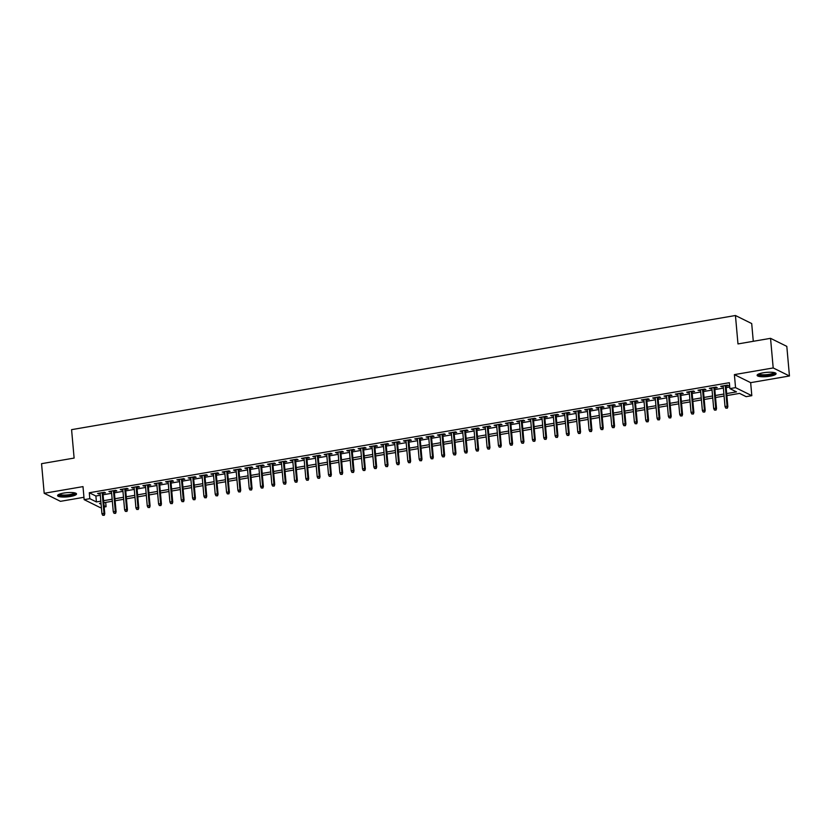 <?xml version="1.0" encoding="UTF-8"?>
<svg xmlns="http://www.w3.org/2000/svg" width="831" height="831" viewBox="0 0 831 831"><rect width="100%" height="100%" fill="white"/><g stroke="black" fill="none" stroke-linecap="round" stroke-linejoin="round"><path stroke-width="1.25" d="M70.479 496.471A9.515 2.119 174.9 0 0 76.525 493.936A9.515 2.119 174.9 0 0 63.623 493.084A9.515 2.119 174.9 0 0 57.578 495.619A9.515 2.119 174.9 0 0 70.479 496.471M770.025 376.194A9.515 2.119 174.9 0 0 776.071 373.649A9.515 2.119 174.9 0 0 763.17 372.797A9.515 2.119 174.9 0 0 757.114 375.342A9.515 2.119 174.9 0 0 770.025 376.194M105.693 502.381L106.077 506.713L104.176 507.035M101.392 507.512L100.416 507.689L84.16 499.649L89.821 498.673L96.417 501.934L100.831 501.176M753.281 341.302L751.702 323.55L735.445 315.51L71.58 429.658L74.115 458.078L41.55 463.677L44.188 493.292L60.455 501.332L83.941 497.291M735.445 315.51L737.98 343.93L770.545 338.331L786.812 346.371L789.45 375.986L773.194 367.946L734.386 374.615L735.549 387.641L751.816 395.681L746.145 396.657L739.559 393.395L726.865 395.577M734.386 374.615L750.653 382.655L789.45 375.986M750.653 382.655L751.816 395.681M770.545 338.331L773.194 367.946M102.951 493.261L105.475 492.825L104.374 492.284L97.58 493.448L100.167 493.739M114.273 491.308L116.797 490.872L115.706 490.332L108.903 491.505L111.489 491.786M125.606 489.366L128.13 488.929L127.029 488.379L120.235 489.552L122.822 489.843M136.938 487.413L139.452 486.976L138.362 486.436L131.558 487.6L134.155 487.89M148.261 485.47L150.785 485.034L149.684 484.483L142.89 485.657L145.477 485.948M159.594 483.517L162.118 483.081L161.017 482.541L154.223 483.704L156.81 483.995M170.916 481.565L173.44 481.139L172.349 480.588L165.546 481.762L168.132 482.053M182.249 479.622L184.773 479.186L183.672 478.646L176.878 479.809L179.465 480.1M193.581 477.669L196.095 477.243L195.005 476.693L188.201 477.867L190.798 478.147M204.904 475.727L207.428 475.29L206.327 474.75L199.533 475.914L202.12 476.205M216.237 473.774L218.761 473.348L217.66 472.797L210.866 473.971L213.453 474.252M227.559 471.831L230.083 471.395L228.992 470.855L222.189 472.018L224.775 472.309M238.892 469.879L241.416 469.453L240.315 468.902L233.521 470.076L236.108 470.356M250.224 467.936L252.738 467.5L251.648 466.96L244.844 468.123L247.441 468.414M261.547 465.983L264.071 465.547L262.97 465.007L256.177 466.181L258.763 466.461M272.88 464.041L275.404 463.605L274.303 463.064L267.509 464.228L270.096 464.519M284.202 462.088L286.726 461.652L285.635 461.112L278.832 462.285L281.418 462.566M295.535 460.145L298.059 459.709L296.958 459.169L290.164 460.332L292.751 460.623M306.868 458.193L309.392 457.756L308.291 457.216L301.487 458.39L304.084 458.67M318.19 456.25L320.714 455.814L319.613 455.274L312.82 456.437L315.406 456.728M329.523 454.297L332.047 453.861L330.946 453.321L324.152 454.495L326.739 454.775M340.845 452.355L343.369 451.919L342.279 451.378L335.475 452.542L338.061 452.833M352.178 450.402L354.702 449.966L353.601 449.426L346.807 450.599L349.394 450.88M363.511 448.46L366.035 448.023L364.934 447.473L358.13 448.647L360.727 448.937M374.833 446.507L377.357 446.07L376.256 445.53L369.463 446.694L372.049 446.985M386.166 444.564L388.69 444.128L387.589 443.577L380.795 444.751L383.382 445.042M397.488 442.611L400.012 442.175L398.922 441.635L392.118 442.798L394.704 443.089M408.821 440.659L411.345 440.233L410.244 439.682L403.45 440.856L406.037 441.147M420.154 438.716L422.678 438.28L421.577 437.74L414.773 438.903L417.37 439.194M431.476 436.763L434 436.337L432.899 435.787L426.106 436.961L428.692 437.251M442.809 434.821L445.333 434.384L444.232 433.844L437.438 435.008L440.025 435.299M454.131 432.868L456.655 432.442L455.565 431.891L448.761 433.065L451.347 433.346M465.464 430.925L467.988 430.489L466.887 429.949L460.094 431.112L462.68 431.403M476.797 428.973L479.321 428.547L478.22 427.996L471.416 429.17L474.013 429.45M488.119 427.03L490.643 426.594L489.542 426.054L482.749 427.217L485.335 427.508M499.452 425.077L501.976 424.651L500.875 424.101L494.081 425.275L496.668 425.555M510.774 423.135L513.298 422.699L512.208 422.158L505.404 423.322L507.99 423.613M522.107 421.182L524.631 420.746L523.53 420.206L516.737 421.379L519.323 421.66M533.44 419.24L535.964 418.803L534.863 418.263L528.059 419.426L530.656 419.717M544.762 417.287L547.286 416.85L546.185 416.31L539.392 417.484L541.978 417.764M556.095 415.344L558.619 414.908L557.518 414.368L550.724 415.531L553.311 415.822M567.417 413.391L569.941 412.955L568.851 412.415L562.047 413.589L564.633 413.869M578.75 411.449L581.274 411.013L580.173 410.472L573.38 411.636L575.966 411.927M590.083 409.496L592.607 409.06L591.506 408.52L584.702 409.693L587.299 409.974M601.405 407.554L603.929 407.117L602.828 406.577L596.035 407.741L598.621 408.031M612.738 405.601L615.262 405.164L614.161 404.624L607.368 405.798L609.954 406.079M624.06 403.658L626.584 403.222L625.494 402.671L618.69 403.845L621.276 404.136M635.393 401.705L637.917 401.269L636.816 400.729L630.023 401.892L632.609 402.183M646.726 399.753L649.25 399.327L648.149 398.776L641.345 399.95L643.942 400.241M658.048 397.81L660.572 397.374L659.471 396.834L652.678 397.997L655.264 398.288M669.381 395.857L671.905 395.431L670.804 394.881L664.011 396.055L666.597 396.345M680.703 393.915L683.227 393.479L682.137 392.938L675.333 394.102L677.919 394.393M692.036 391.962L694.56 391.536L693.459 390.986L686.666 392.159L689.252 392.44M703.369 390.019L705.893 389.583L704.792 389.043L697.988 390.206L700.585 390.497M714.691 388.067L717.215 387.641L716.114 387.09L709.321 388.264L711.907 388.544M726.689 393.562L736.484 391.879L729.888 388.617L729.358 382.696L89.291 492.752L95.887 496.014L100.302 495.245M103.086 494.767L111.624 493.302M114.408 492.825L122.957 491.35M125.741 490.872L134.29 489.407M137.073 488.929L145.612 487.454M148.396 486.976L156.945 485.512M159.729 485.034L168.267 483.559M171.051 483.081L179.6 481.616M182.384 481.139L190.933 479.664M193.716 479.186L202.255 477.721M205.039 477.243L213.588 475.768M216.372 475.29L224.91 473.826M227.694 473.348L236.243 471.873M239.027 471.395L247.576 469.93M250.36 469.453L258.898 467.978M261.682 467.5L270.231 466.035M273.015 465.557L281.553 464.082M284.337 463.605L292.886 462.14M295.67 461.652L304.219 460.187M307.003 459.709L315.541 458.245M318.325 457.756L326.874 456.292M329.658 455.814L338.196 454.339M340.98 453.861L349.529 452.396M352.313 451.919L360.862 450.444M363.646 449.966L372.184 448.501M374.968 448.023L383.517 446.548M386.301 446.07L394.839 444.606M397.623 444.128L406.172 442.653M408.956 442.175L417.505 440.71M420.289 440.233L428.827 438.758M431.611 438.28L440.16 436.815M442.944 436.337L451.482 434.862M454.266 434.384L462.815 432.92M465.599 432.442L474.148 430.967M476.932 430.489L485.47 429.025M488.254 428.547L496.803 427.072M499.587 426.594L508.125 425.129M510.909 424.651L519.458 423.176M522.242 422.699L530.791 421.234M533.575 420.756L542.113 419.281M544.897 418.803L553.446 417.339M556.23 416.85L564.768 415.386M567.552 414.908L576.101 413.433M578.885 412.955L587.434 411.49M590.218 411.013L598.756 409.538M601.54 409.06L610.089 407.595M612.873 407.117L621.411 405.642M624.195 405.164L632.744 403.7M635.528 403.222L644.077 401.747M646.861 401.269L655.399 399.804M658.183 399.327L666.732 397.852M669.516 397.374L678.054 395.909M680.838 395.431L689.387 393.956M692.171 393.479L700.72 392.014M703.504 391.536L712.042 390.061M714.826 389.583L723.375 388.119M726.159 387.641L729.743 387.017M726.024 386.124L728.548 385.688L727.447 385.148L720.654 386.311L723.24 386.602M84.16 499.649L82.996 486.613L44.188 493.292M89.291 492.752L89.821 498.673M729.888 388.617L735.549 387.641M101.008 503.191L99.491 503.451L101.102 504.251M104.062 505.715L106.077 506.713M724.081 396.055L715.533 397.53M712.749 398.007L704.21 399.472M701.426 399.95L692.877 401.425M690.094 401.903L681.555 403.367M678.771 403.845L670.222 405.32M667.438 405.798L658.89 407.263M656.106 407.741L647.567 409.216M644.783 409.693L636.234 411.158M633.451 411.636L624.912 413.111M622.128 413.589L613.579 415.053M610.795 415.531L602.246 417.006M599.463 417.484L590.924 418.949M588.14 419.426L579.591 420.901M576.807 421.379L568.269 422.844M565.485 423.322L556.936 424.797M554.152 425.275L545.603 426.739M542.82 427.217L534.281 428.692M531.497 429.17L522.948 430.635M520.164 431.123L511.626 432.587M508.842 433.065L500.293 434.54M497.509 435.018L488.96 436.483M486.177 436.961L477.638 438.436M474.854 438.913L466.305 440.378M463.521 440.856L454.983 442.331M452.199 442.809L443.65 444.273M440.866 444.751L432.317 446.226M429.534 446.704L420.995 448.169M418.211 448.647L409.662 450.122M406.878 450.599L398.34 452.064M395.556 452.542L387.007 454.017M384.223 454.495L375.674 455.959M372.89 456.437L364.352 457.912M361.568 458.39L353.019 459.855M350.235 460.332L341.697 461.807M338.913 462.285L330.364 463.75M327.58 464.228L319.031 465.703M316.247 466.181L307.709 467.645M304.925 468.123L296.376 469.598M293.592 470.076L285.054 471.541M282.27 472.029L273.721 473.493M270.937 473.971L262.388 475.436M259.604 475.924L251.066 477.389M248.282 477.867L239.733 479.342M236.949 479.819L228.411 481.284M225.627 481.762L217.078 483.237M214.294 483.715L205.745 485.179M202.961 485.657L194.423 487.132M191.639 487.61L183.09 489.075M180.306 489.552L171.768 491.028M168.984 491.505L160.435 492.97M157.651 493.448L149.102 494.923M146.318 495.401L137.78 496.865M134.996 497.343L126.447 498.818M123.663 499.296L115.125 500.761M112.341 501.238L103.792 502.713M103.615 500.688L112.154 499.223M114.938 498.745L123.487 497.27M126.27 496.793L134.809 495.328M137.593 494.85L146.142 493.375M148.926 492.897L157.475 491.433M160.258 490.955L168.797 489.48M171.581 489.002L180.13 487.537M182.913 487.059L191.452 485.584M194.236 485.107L202.785 483.642M205.569 483.164L214.118 481.689M216.901 481.211L225.44 479.747M228.224 479.269L236.773 477.794M239.557 477.316L248.095 475.851M250.879 475.374L259.428 473.899M262.212 473.421L270.761 471.956M273.544 471.478L282.083 470.003M284.867 469.525L293.416 468.061M296.2 467.583L304.738 466.108M307.522 465.63L316.071 464.165M318.855 463.677L327.404 462.213M330.187 461.735L338.726 460.27M341.51 459.782L350.059 458.317M352.843 457.839L361.381 456.364M364.165 455.887L372.714 454.422M375.498 453.944L384.047 452.469M386.83 451.991L395.369 450.527M398.153 450.049L406.702 448.574M409.486 448.096L418.024 446.631M420.808 446.154L429.357 444.678M432.141 444.201L440.69 442.736M443.474 442.258L452.012 440.783M454.796 440.305L463.345 438.841M466.129 438.363L474.667 436.888M477.451 436.41L486 434.945M488.784 434.468L497.333 432.993M500.117 432.515L508.655 431.05M511.439 430.572L519.988 429.097M522.772 428.619L531.31 427.155M534.094 426.677L542.643 425.202M545.427 424.724L553.976 423.259M556.76 422.782L565.298 421.307M568.082 420.829L576.631 419.364M579.415 418.876L587.953 417.411M590.737 416.933L599.286 415.469M602.07 414.981L610.619 413.516M613.403 413.038L621.941 411.563M624.725 411.085L633.274 409.621M636.058 409.143L644.596 407.668M647.38 407.19L655.929 405.725M658.713 405.248L667.262 403.773M670.046 403.295L678.584 401.83M681.368 401.352L689.917 399.877M692.701 399.399L701.25 397.935M704.034 397.457L712.572 395.982M715.356 395.504L723.905 394.039M95.887 496.014L96.417 501.934M721.682 386.135L721.744 386.862M710.36 388.087L710.422 388.804M699.027 390.03L699.089 390.757M687.694 391.983L687.767 392.699M676.372 393.925L676.434 394.652M665.039 395.878L665.101 396.595M653.717 397.82L653.779 398.548M642.384 399.773L642.446 400.49M631.051 401.716L631.124 402.443M619.729 403.669L619.791 404.385M608.396 405.611L608.458 406.338M597.073 407.564L597.136 408.281M585.741 409.506L585.803 410.234M574.408 411.459L574.481 412.176M563.086 413.402L563.148 414.129M551.753 415.355L551.815 416.071M540.43 417.307L540.493 418.024M529.098 419.25L529.16 419.967M517.765 421.203L517.838 421.919M506.443 423.145L506.505 423.872M495.11 425.098L495.172 425.815M483.787 427.041L483.85 427.768M472.455 428.993L472.517 429.71M461.122 430.936L461.195 431.663M449.8 432.889L449.862 433.605M438.467 434.831L438.529 435.558M427.144 436.784L427.207 437.501M415.812 438.726L415.874 439.454M404.479 440.679L404.552 441.396M393.156 442.622L393.219 443.349M381.824 444.575L381.886 445.291M370.501 446.517L370.564 447.244M359.169 448.47L359.231 449.187M347.836 450.412L347.909 451.14M336.513 452.365L336.576 453.082M325.181 454.308L325.243 455.035M313.858 456.261L313.921 456.977M302.526 458.203L302.588 458.93M291.193 460.156L291.265 460.873M279.87 462.109L279.933 462.825M268.538 464.051L268.6 464.768M257.215 466.004L257.278 466.721M245.883 467.946L245.945 468.674M234.55 469.899L234.622 470.616M223.227 471.842L223.29 472.569M211.895 473.795L211.957 474.511M200.572 475.737L200.635 476.464M189.239 477.69L189.302 478.407M177.907 479.632L177.979 480.36M166.584 481.585L166.647 482.302M155.252 483.528L155.314 484.255M143.929 485.481L143.992 486.197M132.596 487.423L132.659 488.15M121.264 489.376L121.336 490.093M109.941 491.318L110.004 492.045M98.609 493.271L98.671 493.988M726.917 407.938L725.785 408.135L727.364 408.156L727.063 406.234L725.027 406.588L723.178 385.875M725.214 385.532L727.063 406.234L727.852 406.629L725.962 385.397M727.364 408.156L727.852 406.629M725.027 406.588L725.785 408.135M774.679 372.704A8.237 1.839 -5.1 0 1 769.475 375.01A8.237 1.839 -5.1 0 1 758.319 374.158M758.973 373.877A7.624 1.704 174.9 0 0 769.205 374.314A7.624 1.704 174.9 0 0 773.983 372.537M757.342 374.812A9.453 2.109 174.9 0 0 769.911 375.228A9.453 2.109 174.9 0 0 775.749 373.171M75.133 492.98A8.237 1.839 -5.1 0 1 70.822 495.131A8.237 1.839 -5.1 0 1 61.826 495.702A8.237 1.839 -5.1 0 1 58.772 494.445M59.427 494.154A7.624 1.704 174.9 0 0 62.159 494.975A7.624 1.704 174.9 0 0 69.752 494.58A7.624 1.704 174.9 0 0 74.447 492.814M57.806 495.099A9.453 2.109 174.9 0 0 61.068 495.982A9.453 2.109 174.9 0 0 76.203 493.448M715.595 409.891L714.463 410.088L716.031 410.109L715.73 408.187L713.694 408.54L711.845 387.828M713.881 387.475L715.73 408.187L716.519 408.572L714.629 387.35M716.031 410.109L716.519 408.572M713.694 408.54L714.463 410.088M704.262 411.833L703.13 412.031L704.698 412.051L704.408 410.13L702.361 410.483L700.512 389.781M702.559 389.427L704.408 410.13L705.197 410.524L703.296 389.292M704.698 412.051L705.197 410.524M702.361 410.483L703.13 412.031M692.94 413.786L691.808 413.983L693.376 414.004L693.075 412.083L691.039 412.436L689.19 391.723M691.226 391.37L693.075 412.083L693.864 412.467L691.974 391.245M693.376 414.004L693.864 412.467M691.039 412.436L691.808 413.983M681.607 415.729L680.475 415.926L682.043 415.947L681.742 414.025L679.706 414.378L677.857 393.676M679.903 393.323L681.742 414.025L682.542 414.42L680.641 393.198M682.043 415.947L682.542 414.42M679.706 414.378L680.475 415.926M670.274 417.681L669.142 417.879L670.721 417.9L670.42 415.978L668.384 416.331L666.535 395.618M668.571 395.265L670.42 415.978L671.209 416.373L669.319 395.14M670.721 417.9L671.209 416.373M668.384 416.331L669.142 417.879M658.952 419.624L657.82 419.821L659.388 419.842L659.087 417.92L657.051 418.273L655.202 397.571M657.238 397.218L659.087 417.92L659.876 418.315L657.986 397.093M659.388 419.842L659.876 418.315M657.051 418.273L657.82 419.821M647.619 421.577L646.487 421.774L648.055 421.795L647.765 419.873L645.718 420.226L643.869 399.514M645.916 399.16L647.765 419.873L648.554 420.268L646.653 399.036M648.055 421.795L648.554 420.268M645.718 420.226L646.487 421.774M636.297 423.519L635.164 423.717L636.733 423.737L636.432 421.816L634.396 422.169L632.547 401.466M634.583 401.113L636.432 421.816L637.221 422.21L635.331 400.989M636.733 423.737L637.221 422.21M634.396 422.169L635.164 423.717M624.964 425.472L623.832 425.669L625.4 425.69L625.099 423.768L623.063 424.122L621.214 403.409M623.26 403.056L625.099 423.768L625.899 424.163L623.998 402.931M625.4 425.69L625.899 424.163M623.063 424.122L623.832 425.669M613.631 427.425L612.499 427.612L614.078 427.633L613.777 425.711L611.741 426.064L609.892 405.362M611.928 405.009L613.777 425.711L614.566 426.106L612.676 404.884M614.078 427.633L614.566 426.106M611.741 426.064L612.499 427.612M602.309 429.367L601.177 429.565L602.745 429.585L602.444 427.664L600.408 428.017L598.559 407.304M600.595 406.951L602.444 427.664L603.233 428.058L601.343 406.826M602.745 429.585L603.233 428.058M600.408 428.017L601.177 429.565M590.976 431.32L589.844 431.507L591.412 431.538L591.121 429.617L589.075 429.959L587.226 409.257M589.272 408.904L591.121 429.617L591.911 430.001L590.01 408.779M591.412 431.538L591.911 430.001M589.075 429.959L589.844 431.507M579.654 433.263L578.511 433.46L580.09 433.481L579.789 431.559L577.753 431.912L575.904 411.2M577.94 410.857L579.789 431.559L580.578 431.954L578.688 410.722M580.09 433.481L580.578 431.954M577.753 431.912L578.511 433.46M568.321 435.215L567.189 435.402L568.757 435.434L568.456 433.512L566.42 433.855L564.571 413.152M566.617 412.799L568.456 433.512L569.256 433.896L567.355 412.675M568.757 435.434L569.256 433.896M566.42 433.855L567.189 435.402M556.988 437.158L555.856 437.355L557.435 437.376L557.134 435.454L555.098 435.808L553.249 415.095M555.285 414.752L557.134 435.454L557.923 435.849L556.032 414.617M557.435 437.376L557.923 435.849M555.098 435.808L555.856 437.355M545.666 439.111L544.534 439.298L546.102 439.329L545.801 437.407L543.765 437.75L541.916 417.048M543.952 416.695L545.801 437.407L546.59 437.792L544.7 416.57M546.102 439.329L546.59 437.792M543.765 437.75L544.534 439.298M534.333 441.053L533.201 441.251L534.769 441.271L534.478 439.35L532.432 439.703L530.583 418.99M532.629 418.647L534.478 439.35L535.268 439.744L533.367 418.512M534.769 441.271L535.268 439.744M532.432 439.703L533.201 441.251M523.011 443.006L521.868 443.193L523.447 443.224L523.146 441.303L521.11 441.645L519.261 420.943M521.297 420.59L523.146 441.303L523.935 441.687L522.045 420.465M523.447 443.224L523.935 441.687M521.11 441.645L521.868 443.193M511.678 444.949L510.546 445.146L512.114 445.167L511.813 443.245L509.777 443.598L507.928 422.886M509.964 422.543L511.813 443.245L512.613 443.64L510.712 422.408M512.114 445.167L512.613 443.64M509.777 443.598L510.546 445.146M500.345 446.901L499.213 447.099L500.792 447.12L500.491 445.198L498.444 445.541L496.606 424.838M498.642 424.485L500.491 445.198L501.28 445.582L499.389 424.361M500.792 447.12L501.28 445.582M498.444 445.541L499.213 447.099M489.023 448.844L487.89 449.041L489.459 449.062L489.158 447.14L487.122 447.494L485.273 426.781M487.309 426.438L489.158 447.14L489.947 447.535L488.057 426.303M489.459 449.062L489.947 447.535M487.122 447.494L487.89 449.041M477.69 450.797L476.558 450.994L478.126 451.015L477.835 449.093L475.789 449.436L473.94 428.734M475.986 428.38L477.835 449.093L478.625 449.478L476.724 428.256M478.126 451.015L478.625 449.478M475.789 449.436L476.558 450.994M466.368 452.739L465.225 452.937L466.804 452.957L466.503 451.036L464.467 451.389L462.618 430.687M464.654 430.333L466.503 451.036L467.292 451.43L465.402 430.198M466.804 452.957L467.292 451.43M464.467 451.389L465.225 452.937M455.035 454.692L453.903 454.889L455.471 454.91L455.17 452.988L453.134 453.342L451.285 432.629M453.321 432.276L455.17 452.988L455.97 453.373L454.069 432.151M455.471 454.91L455.97 453.373M453.134 453.342L453.903 454.889M443.702 456.635L442.57 456.832L444.149 456.853L443.847 454.931L441.801 455.284L439.963 434.582M441.999 434.229L443.847 454.931L444.637 455.326L442.746 434.094M444.149 456.853L444.637 455.326M441.801 455.284L442.57 456.832M432.38 458.587L431.247 458.785L432.816 458.805L432.515 456.884L430.479 457.237L428.63 436.524M430.666 436.171L432.515 456.884L433.304 457.268L431.414 436.046M432.816 458.805L433.304 457.268M430.479 457.237L431.247 458.785M421.047 460.53L419.915 460.727L421.483 460.748L421.192 458.826L419.146 459.179L417.297 438.477M419.343 438.124L421.192 458.826L421.982 459.221L420.081 437.999M421.483 460.748L421.982 459.221M419.146 459.179L419.915 460.727M409.725 462.483L408.582 462.68L410.161 462.701L409.86 460.779L407.824 461.132L405.975 440.42M408.011 440.066L409.86 460.779L410.649 461.174L408.759 439.942M410.161 462.701L410.649 461.174M407.824 461.132L408.582 462.68M398.392 464.425L397.26 464.622L398.828 464.643L398.527 462.722L396.491 463.075L394.642 442.372M396.678 442.019L398.527 462.722L399.327 463.116L397.426 441.895M398.828 464.643L399.327 463.116M396.491 463.075L397.26 464.622M387.059 466.378L385.927 466.575L387.506 466.596L387.204 464.674L385.158 465.028L383.32 444.315M385.355 443.962L387.204 464.674L387.994 465.069L386.103 443.837M387.506 466.596L387.994 465.069M385.158 465.028L385.927 466.575M375.737 468.331L374.604 468.518L376.173 468.539L375.872 466.617L373.836 466.97L371.987 446.268M374.023 445.915L375.872 466.617L376.661 467.012L374.771 445.79M376.173 468.539L376.661 467.012M373.836 466.97L374.604 468.518M364.404 470.273L363.272 470.471L364.84 470.491L364.549 468.57L362.503 468.923L360.654 448.21M362.7 447.857L364.549 468.57L365.339 468.964L363.438 447.732M364.84 470.491L365.339 468.964M362.503 468.923L363.272 470.471M353.082 472.226L351.939 472.413L353.518 472.434L353.217 470.512L351.181 470.865L349.332 450.163M351.368 449.81L353.217 470.512L354.006 470.907L352.115 449.685M353.518 472.434L354.006 470.907M351.181 470.865L351.939 472.413M341.749 474.169L340.617 474.366L342.185 474.387L341.884 472.465L339.848 472.818L337.999 452.106M340.035 451.763L341.884 472.465L342.684 472.86L340.783 451.628M342.185 474.387L342.684 472.86M339.848 472.818L340.617 474.366M330.416 476.121L329.284 476.308L330.863 476.34L330.561 474.418L328.515 474.761L326.676 454.058M328.712 453.705L330.561 474.418L331.351 474.802L329.46 453.581M330.863 476.34L331.351 474.802M328.515 474.761L329.284 476.308M319.094 478.064L317.961 478.261L319.53 478.282L319.229 476.36L317.193 476.714L315.344 456.001M317.38 455.658L319.229 476.36L320.018 476.755L318.128 455.523M319.53 478.282L320.018 476.755M317.193 476.714L317.961 478.261M307.761 480.017L306.629 480.204L308.197 480.235L307.906 478.313L305.86 478.656L304.011 457.954M306.057 457.601L307.906 478.313L308.696 478.698L306.795 457.476M308.197 480.235L308.696 478.698M305.86 478.656L306.629 480.204M296.428 481.959L295.296 482.157L296.875 482.177L296.574 480.256L294.538 480.609L292.689 459.896M294.725 459.553L296.574 480.256L297.363 480.65L295.472 459.418M296.875 482.177L297.363 480.65M294.538 480.609L295.296 482.157M285.106 483.912L283.973 484.099L285.542 484.13L285.241 482.209L283.205 482.551L281.356 461.849M283.392 461.496L285.241 482.209L286.041 482.593L284.14 461.371M285.542 484.13L286.041 482.593M283.205 482.551L283.973 484.099M273.773 485.855L272.641 486.052L274.22 486.073L273.918 484.151L271.872 484.504L270.033 463.791M272.069 463.449L273.918 484.151L274.708 484.546L272.817 463.314M274.22 486.073L274.708 484.546M271.872 484.504L272.641 486.052M262.451 487.807L261.318 488.005L262.887 488.026L262.586 486.104L260.55 486.447L258.701 465.744M260.737 465.391L262.586 486.104L263.375 486.488L261.485 465.267M262.887 488.026L263.375 486.488M260.55 486.447L261.318 488.005M251.118 489.75L249.986 489.947L251.554 489.968L251.263 488.046L249.217 488.399L247.368 467.687M249.414 467.344L251.263 488.046L252.053 488.441L250.152 467.209M251.554 489.968L252.053 488.441M249.217 488.399L249.986 489.947M239.785 491.703L238.653 491.9L240.232 491.921L239.93 489.999L237.895 490.342L236.046 469.64M238.082 469.286L239.93 489.999L240.72 490.383L238.829 469.162M240.232 491.921L240.72 490.383M237.895 490.342L238.653 491.9M228.463 493.645L227.33 493.843L228.899 493.863L228.598 491.942L226.562 492.295L224.713 471.593M226.749 471.239L228.598 491.942L229.398 492.336L227.497 471.104M228.899 493.863L229.398 492.336M226.562 492.295L227.33 493.843M217.13 495.598L215.998 495.795L217.577 495.816L217.275 493.894L215.229 494.248L213.39 473.535M215.426 473.182L217.275 493.894L218.065 494.279L216.174 473.057M217.577 495.816L218.065 494.279M215.229 494.248L215.998 495.795M205.808 497.54L204.675 497.738L206.244 497.759L205.943 495.837L203.907 496.19L202.058 475.488M204.094 475.135L205.943 495.837L206.732 496.232L204.841 475M206.244 497.759L206.732 496.232M203.907 496.19L204.675 497.738M194.475 499.493L193.343 499.691L194.911 499.711L194.62 497.79L192.574 498.143L190.725 477.43M192.771 477.077L194.62 497.79L195.41 498.174L193.509 476.952M194.911 499.711L195.41 498.174M192.574 498.143L193.343 499.691M183.142 501.436L182.01 501.633L183.589 501.654L183.287 499.732L181.251 500.085L179.403 479.383M181.438 479.03L183.287 499.732L184.077 500.127L182.186 478.905M183.589 501.654L184.077 500.127M181.251 500.085L182.01 501.633M171.82 503.389L170.687 503.586L172.256 503.607L171.955 501.685L169.919 502.038L168.07 481.326M170.106 480.972L171.955 501.685L172.744 502.08L170.854 480.848M172.256 503.607L172.744 502.08M169.919 502.038L170.687 503.586M160.487 505.331L159.355 505.528L160.934 505.549L160.632 503.628L158.586 503.981L156.747 483.278M158.783 482.925L160.632 503.628L161.422 504.022L159.531 482.801M160.934 505.549L161.422 504.022M158.586 503.981L159.355 505.528M149.165 507.284L148.032 507.481L149.601 507.502L149.3 505.58L147.264 505.934L145.415 485.221M147.451 484.868L149.3 505.58L150.089 505.975L148.198 484.743M149.601 507.502L150.089 505.975M147.264 505.934L148.032 507.481M137.832 509.237L136.7 509.424L138.268 509.445L137.977 507.523L135.931 507.876L134.082 487.174M136.128 486.821L137.977 507.523L138.767 507.918L136.866 486.696M138.268 509.445L138.767 507.918M135.931 507.876L136.7 509.424M126.499 511.179L125.367 511.377L126.946 511.397L126.644 509.476L124.608 509.829L122.759 489.116M124.795 488.763L126.644 509.476L127.434 509.87L125.543 488.638M126.946 511.397L127.434 509.87M124.608 509.829L125.367 511.377M115.177 513.132L114.044 513.319L115.613 513.34L115.312 511.418L113.276 511.771L111.427 491.069M113.463 490.716L115.312 511.418L116.101 511.813L114.211 490.591M115.613 513.34L116.101 511.813M113.276 511.771L114.044 513.319M103.844 515.075L102.712 515.272L104.291 515.293L103.989 513.371L101.943 513.724L100.104 493.012M102.14 492.658L103.989 513.371L104.779 513.766L102.888 492.534M104.291 515.293L104.779 513.766M101.943 513.724L102.712 515.272"/></g></svg>
